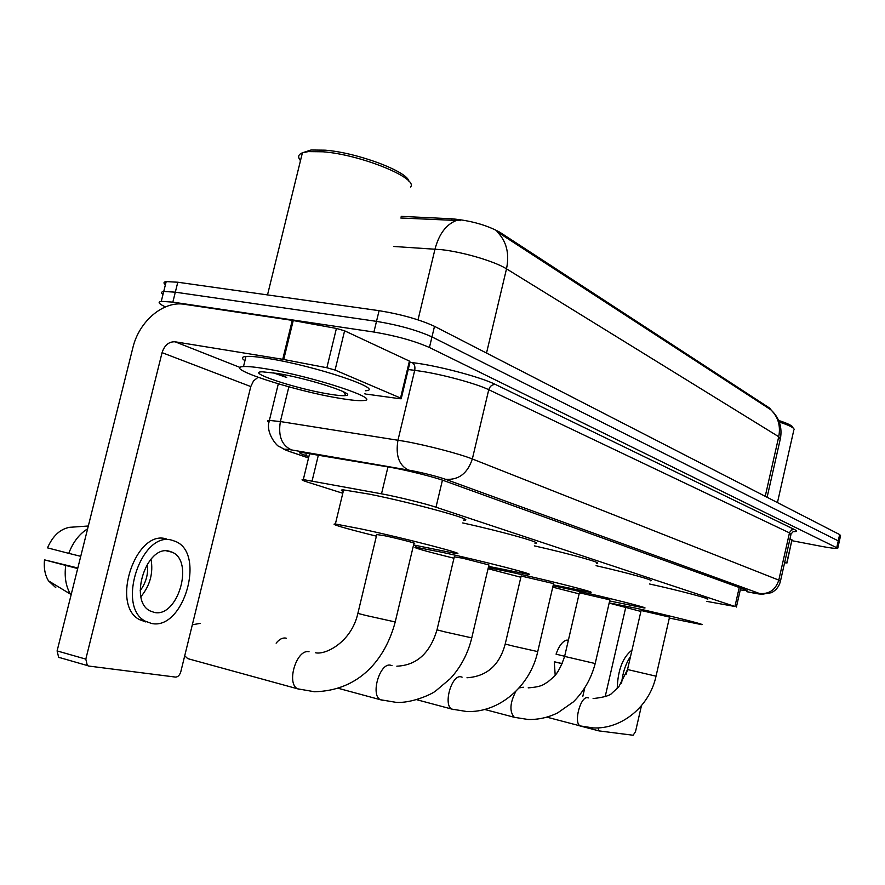 <?xml version="1.0" encoding="UTF-8"?>
<svg xmlns="http://www.w3.org/2000/svg" width="885" height="885" viewBox="0 0 885 885"><rect width="100%" height="100%" fill="white"/><g stroke="black" fill="none" stroke-linecap="round" stroke-linejoin="round"><path stroke-width="1.33" d="M706.761 601.38L734.937 606.49L435.995 507.216C425.563 503.676 397.066 496.662 381.512 493.819L303.301 479.581C300.59 479.493 302.239 480.422 308.257 482.347L342.794 493.266M401.193 216.36L452.047 218.805C470.776 220.586 486.684 225.055 499.759 232.202L769.939 408.295L771.156 410.054M767.107 497.27L780.227 439.325L778.734 436.725C780.813 425.807 778.136 416.78 770.68 409.655L496.983 231.638C506.474 241.052 509.649 253.453 506.508 268.852C495.047 261.495 463.541 252.125 441.759 249.692L393.913 246.484M165.406 306.907C158.791 303.798 157.419 301.951 161.269 301.342L172.84 302.128L373.924 332.041L376.501 321.355C398.715 325.072 417.2 330.249 431.969 336.908L838.25 540.868L839.168 541.963L838.25 540.868L431.969 336.908C417.2 330.249 398.715 325.072 376.501 321.355L175.318 292.172L376.501 321.355L379.079 310.679C401.292 314.33 419.767 319.551 434.502 326.333L839.655 534.562L840.573 535.691L839.257 541.543M165.406 284.749C163.282 283.078 163.548 282.027 166.192 281.596L163.736 291.464L175.318 292.172L163.736 291.464C161.092 291.851 160.838 292.858 162.984 294.495M460.609 220.653L400.794 218.009M166.192 281.596L177.796 282.226L379.079 310.679M740.28 589.897L747.073 590.749L745.712 589.841L444.436 480.843C434.048 476.982 405.43 469.835 389.732 467.203L300.867 452.301C298.09 452.368 299.738 453.452 305.812 455.532L308.876 456.583M373.924 332.041C396.126 335.813 414.634 340.968 429.435 347.495L837.763 548.235C836.093 548.711 830.617 548.069 821.346 546.333L791.986 540.702M784.752 562.097L786.754 562.948L791.964 539.784L786.953 563.059M789.984 538.854L791.964 539.784M598.05 727.879L598.813 730.855L577.507 725.213M584.642 688.464L582.784 696.473M577.662 725.313L599.012 730.91L633.107 735.247L635.507 731.674L641.459 705.677M605.185 696.617L625.673 607.696M784.586 562.816L786.754 562.948M632.001 650.099C622.752 657.223 617.83 670.067 617.21 688.607M630.54 656.416C625.706 663.639 622.73 672.578 621.602 683.22M584.067 690.931L583.126 690.698M564.652 656.272L556.057 654.159C558.922 646.017 562.44 641.348 566.588 640.154L568.402 640.109M562.285 663.617L554.287 661.759L562.229 663.739M554.287 661.759L555.194 675.244M641.105 610.495L669.547 617.099L656.028 676.184L627.531 669.525L625.983 674.658M778.634 420.452C788.026 423.495 792.794 425.895 792.949 427.665M779.265 422.034C789.055 425.209 794.033 427.709 794.177 429.535M609.201 602.895L636.403 608.305C668.175 615.296 707.801 625.253 701.473 624.6L669.325 618.051M649.601 584C680.543 590.782 712.856 599.433 707.215 599.355M640.884 611.435L609.145 603.094M579.421 592.64L564.619 656.416L595.185 663.54L609.898 599.875L579.387 592.762M553.07 585.804L572.595 589.897C607.331 597.497 652.09 608.836 644.103 607.951L609.643 600.97M596.081 565.692C627.985 572.927 656.46 580.892 650.342 580.781M579.144 593.857L552.76 587.164M521.188 575.858L505.213 644.048L513.654 646.194L537.737 651.603L553.579 583.613L521.154 576.024M488.31 567.628L512.138 572.462C549.74 580.637 599.753 593.415 589.919 592.264L553.291 584.852M534.352 545.868C570.25 553.888 604.577 563.557 596.634 563.291M520.867 577.263L488.055 568.723M286.486 638.295L285.578 638.063C282.359 637.631 279.217 639.335 276.142 643.163M454.348 556.599L437.002 629.855L445.365 631.99L471.76 637.886L488.94 564.962L462.811 558.236L454.304 556.82M453.972 558.225C424.147 550.846 411.414 547.173 415.762 547.195L442.467 552.373C483.453 561.212 540.016 575.803 527.703 574.265L488.608 566.378M462.733 522.935C503.222 531.785 545.47 543.777 534.96 543.246M200.32 623.361L192.333 624.766M184.722 655.796L187.731 658.628L191.016 659.524M376.844 534.252L357.872 613.394L366.025 615.484L395.219 621.956L413.959 543.346C418.837 543.976 398.836 538.766 385.097 535.834L376.778 534.54M376.39 536.155C343.137 527.847 329.474 523.787 335.382 523.997L361.301 528.976C406.292 538.567 471.207 555.526 455.509 553.435L413.572 544.961M343.214 491.496C340.648 490.334 340.769 489.803 343.601 489.903L369.653 494.206C414.733 503.211 479.316 521.188 463.408 520.07M335.072 370.063L326.864 367.751L282.735 359.31L292.26 320.37L336.411 328.435L344.597 330.813L335.072 370.063L400.551 398.029L409.423 361.091L410.043 361.965L401.292 398.405M344.597 330.813L409.423 361.091M292.26 320.37L184.368 304.296C163.238 300.657 139.011 321.366 132.861 347.75L57.105 650.917L85.812 659.115L162.066 352.65C164.544 345.183 168.869 341.566 175.053 341.787L282.735 359.31M59.97 657.798L58.642 657.289L57.105 650.917M85.812 659.115L87.316 665.542L88.633 666.04L175.551 677.091C177.962 677.025 179.721 675.211 180.828 671.649L250.787 386.568L253.486 380.97L258.022 377.309M364.709 393.825L366.08 394.057M366.921 394.19L399.445 398.67L401.204 398.781L400.551 398.029M154.3 612.431C177.774 617.962 194.49 561.212 172.177 552.218L169.4 551.255C146.81 544.175 128.303 600.506 149.996 610.882L154.3 612.431M140.925 596.645C150.074 585.549 153.437 573.026 151.014 559.077M140.184 590.649C146.125 582.629 148.514 573.734 147.352 563.955M166.358 538.932C135.792 528.909 110.194 605.218 139.62 619.688L145.848 621.956M172.11 540.27C141.611 530.27 116.001 606.745 145.35 621.204L151.567 623.471C183.704 630.607 206.017 553.346 175.518 541.443L172.11 540.27M87.604 528.843C79.34 533.943 73.057 542.118 68.753 553.357L47.502 547.859C52.768 535.912 60.114 529.064 69.539 527.327L88.312 526M80.734 556.333L68.753 553.357M77.825 567.993L44.493 559.851L77.681 568.557M65.7 565.537C64.273 576.843 65.866 586.39 70.479 594.156L71.065 595.052M70.933 527.206L69.539 527.327M44.493 559.851C43.697 568.126 45.035 575.128 48.498 580.848L55.788 587.662M302.825 152.674L311.033 150.007L325.149 150.173C357.297 152.585 407.565 171.535 408.903 181.27M300.491 160.627C297.559 157.088 298.19 154.488 302.404 152.817L308.301 151.6L323.069 151.789C360.903 154.609 418.616 178.294 410.585 186.978M265.677 368.779C312.803 376.302 384.079 399.987 363.082 400.573C358.469 400.938 350.283 400.12 338.512 398.095C293.3 390.694 221.858 367.43 243.497 366.567C247.833 366.313 255.223 367.043 265.677 368.779M244.935 360.682C241.24 358.27 241.583 356.865 245.975 356.456C250.333 356.124 257.745 356.81 268.199 358.502C315.348 365.837 386.502 389.887 365.45 390.761M273.122 372.773L286.696 377.497L279.97 373.901M328.169 393.936C295.402 388.592 244.514 371.733 262.336 371.811L277.215 373.426C309.009 378.514 358.027 394.522 345.825 395.551C342.893 395.982 337.008 395.44 328.169 393.936M301.796 155.284L302.283 153.315M276.352 373.282L286.696 377.497M452.047 218.805L451.638 220.487M499.759 232.202L499.483 233.341M769.939 408.295L769.762 409.102M739.24 587.496L734.937 606.49M318.412 454.912L312.106 480.887M387.973 466.893L381.512 493.819M442.434 480.146L435.995 507.216M456.184 220.553C446.051 224.624 438.982 234.127 435.011 249.072L418.019 319.85M765.237 496.319L778.734 436.725L506.508 268.852L486.518 353.06M434.502 326.333L429.435 347.495M839.655 534.562L836.845 547.173M177.796 282.226L172.84 302.128M746.63 591.645L749.396 592.242C758.456 594.078 761.742 594.477 759.275 593.426L445.454 479.272C436.626 476.285 425.464 473.42 411.956 470.687L291.497 449.912C283.654 448.662 282.912 449.16 289.273 451.405L308.555 457.932M268.952 422.377C266.839 421.183 266.982 420.53 269.372 420.43L280.379 421.559L404.865 441.349C427.145 445.365 460.012 453.972 472.336 458.972L778.8 580.117L780.404 581.39C779.099 586.456 776.123 590.229 771.499 592.684L761.576 594.344L746.896 591.711M409.943 362.352L412.089 362.607C436.493 365.328 480.588 376.933 495.534 384.51L794.354 529.484L791.666 529.916L789.575 532.416L778.8 580.117C775.559 589.985 769.043 594.432 759.275 593.426M445.454 479.272C458.563 480.278 467.523 473.508 472.336 458.972L488.752 389.71C476.672 383.78 443.993 374.798 421.636 371.335L414.711 370.339L397.973 440.166C395.44 455.432 398.958 465.388 408.538 470.057M794.354 529.484C797.374 531 796.954 531.73 793.093 531.675M780.504 580.947L790.947 534.551L789.442 532.87L488.752 389.71C489.947 386.092 492.204 384.356 495.534 384.51M291.497 449.912C281.718 445.387 278.012 435.929 280.379 421.559L288.864 386.834M412.089 362.607C414.479 363.967 415.353 366.545 414.711 370.339L408.217 369.543M289.273 451.405L282.879 448.529M306.453 452.877L305.812 455.532M581.279 726.187L580.361 725.943C573.226 723.454 580.483 695.71 587.728 697.723L588.359 697.911M641.127 610.396L627.531 669.525L618.715 686.981L612.243 692.833C610.495 695.444 604.112 697.347 593.105 698.575M519.13 687.899L523.334 687.225M515.535 717.635L514.307 717.304C509.362 711.651 509.871 703.011 515.833 691.384M528.179 687.866C543.257 686.771 544.054 683.839 547.837 681.937L553.711 676.892C557.506 673.408 561.134 666.582 564.619 656.416L564.63 656.36M453.585 709.582L451.992 709.139C442.832 705.467 451.582 674.304 461.019 676.826L462.103 677.158M466.981 677.766C486.805 676.417 499.549 665.177 505.213 644.048L505.235 643.97M382.619 700.345L380.484 699.747C370.173 695.278 379.831 662.389 390.584 665.199L392 665.664M396.834 666.184C416.614 665.343 429.999 653.241 437.002 629.855L437.024 629.744M300.524 689.658L297.581 688.807C285.944 683.264 296.74 648.594 309.053 651.758M315.624 652.787C325.558 655.088 351.489 642.056 357.872 613.394L357.905 613.25M162.066 352.65L250.787 386.568M175.053 341.787L240.123 367.485M293.245 320.525L283.72 359.487M326.864 367.751L336.411 328.435M740.712 588.027L736.397 607.055M309.65 453.397L303.301 479.581M771.676 410.585C779.342 418.174 782.274 427.378 780.47 438.23M793.237 531.553L791.113 533.92M837.852 547.826L839.168 541.963M161.269 301.342L163.736 291.464M308.544 457.965L288.964 451.339C280.689 448.087 285.811 449.857 279.638 446.737C278.012 447.5 264.903 433.086 269.372 420.43L278.31 383.847M777.45 502.591L793.812 430.143M656.017 676.228C649.678 706.197 621.912 729.472 593.016 727.901L580.361 725.943L546.775 717.138M609.477 602.906L609.909 601.026M595.174 663.606C591.269 678.463 584.023 691.196 573.447 701.827L557.782 712.812C548.235 717.558 538.268 719.77 527.88 719.45L514.307 717.304L484.692 709.46M537.715 651.681C530.303 685.986 499.14 713.177 466.45 711.474L451.992 709.139L416.813 699.725M471.738 637.985C467.977 653.539 460.842 667.069 450.354 678.574L435.63 691.008C430.851 694.825 410.673 703.498 396.015 702.336L380.484 699.747L338.313 688.32M415.762 547.195L416.149 545.547M395.186 622.1C385.473 658.584 359.852 690.765 314.418 691.738L297.581 688.807L187.731 658.628M335.382 523.997L343.601 489.903M87.316 665.542L58.642 657.289M166.756 550.935L172.177 552.218M139.62 619.688L145.35 621.204M48.498 580.848L70.479 594.156M343.701 391.889L345.825 395.551M243.497 366.567L245.975 356.456M267.513 294.915L302.404 152.817M311.033 150.007L308.301 151.6"/></g></svg>
